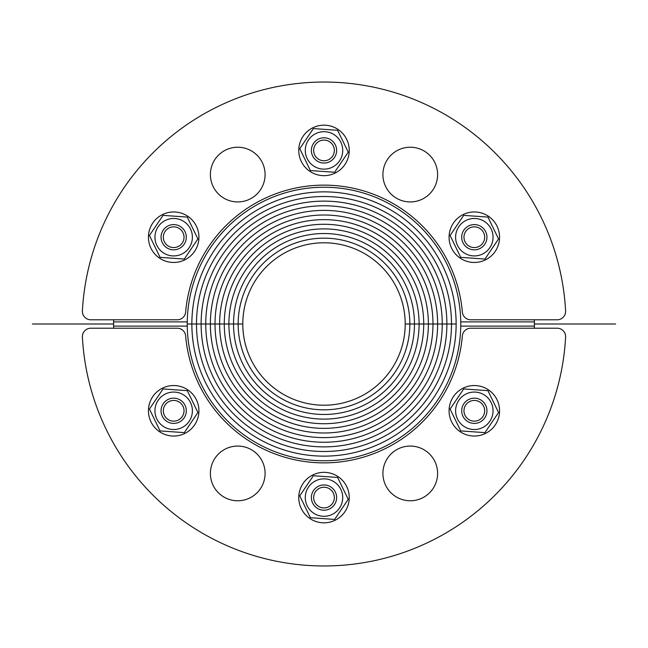 <?xml version="1.0" encoding="UTF-8"?>
<svg xmlns="http://www.w3.org/2000/svg" width="648" height="648" viewBox="0 0 648 648"><rect width="100%" height="100%" fill="white"/><g stroke="black" fill="none" stroke-linecap="round" stroke-linejoin="round"><path stroke-width="0.97" d="M191.865 324L187.24 324L191.865 324A132.135 132.135 0 0 1 324 191.865A132.135 132.135 0 0 1 456.135 324A132.135 132.135 0 0 0 324 191.865A132.135 132.135 0 0 0 191.865 324A132.135 132.135 0 0 0 324 456.135A132.135 132.135 0 0 0 456.135 324L451.502 324A127.502 127.502 0 0 0 324 196.498A127.502 127.502 0 0 0 196.498 324L191.865 324L196.498 324A127.502 127.502 0 0 1 324 196.498A127.502 127.502 0 0 1 451.502 324L446.877 324A122.877 122.877 0 0 0 324 201.123A122.877 122.877 0 0 0 201.123 324L196.498 324A127.502 127.502 0 0 0 324 451.502A127.502 127.502 0 0 0 451.502 324L456.135 324A132.135 132.135 0 0 1 324 456.135A132.135 132.135 0 0 1 191.865 324M201.123 324A122.877 122.877 0 0 1 324 201.123A122.877 122.877 0 0 1 446.877 324L442.244 324A118.244 118.244 0 0 0 324 205.756A118.244 118.244 0 0 0 205.756 324L201.123 324A122.877 122.877 0 0 0 324 446.877A122.877 122.877 0 0 0 446.877 324L451.502 324A127.502 127.502 0 0 1 324 451.502A127.502 127.502 0 0 1 196.498 324L205.756 324A118.244 118.244 0 0 1 324 205.756A118.244 118.244 0 0 1 442.244 324L437.619 324A113.619 113.619 0 0 0 324 210.381A113.619 113.619 0 0 0 210.381 324L205.756 324A118.244 118.244 0 0 0 324 442.244A118.244 118.244 0 0 0 442.244 324L446.877 324A122.877 122.877 0 0 1 324 446.877A122.877 122.877 0 0 1 201.123 324M210.381 324A113.619 113.619 0 0 1 324 210.381A113.619 113.619 0 0 1 437.619 324L432.986 324A108.986 108.986 0 0 0 324 215.014A108.986 108.986 0 0 0 215.014 324L210.381 324A113.619 113.619 0 0 0 324 437.619A113.619 113.619 0 0 0 437.619 324L442.244 324A118.244 118.244 0 0 1 324 442.244A118.244 118.244 0 0 1 205.756 324L215.014 324A108.986 108.986 0 0 1 324 215.014A108.986 108.986 0 0 1 432.986 324L428.36 324A104.36 104.36 0 0 0 324 219.64A104.36 104.36 0 0 0 219.64 324L215.014 324A108.986 108.986 0 0 0 324 432.986A108.986 108.986 0 0 0 432.986 324L437.619 324A113.619 113.619 0 0 1 324 437.619A113.619 113.619 0 0 1 210.381 324M219.64 324A104.36 104.36 0 0 1 324 219.64A104.36 104.36 0 0 1 428.36 324L423.727 324A99.727 99.727 0 0 0 324 224.273A99.727 99.727 0 0 0 224.273 324L219.64 324A104.36 104.36 0 0 0 324 428.36A104.36 104.36 0 0 0 428.36 324L432.986 324A108.986 108.986 0 0 1 324 432.986A108.986 108.986 0 0 1 215.014 324L224.273 324A99.727 99.727 0 0 1 324 224.273A99.727 99.727 0 0 1 423.727 324L419.102 324A95.102 95.102 0 0 0 324 228.898A95.102 95.102 0 0 0 228.898 324L224.273 324A99.727 99.727 0 0 0 324 423.727A99.727 99.727 0 0 0 423.727 324L428.36 324A104.36 104.36 0 0 1 324 428.36A104.36 104.36 0 0 1 219.64 324M228.898 324A95.102 95.102 0 0 1 324 228.898A95.102 95.102 0 0 1 419.102 324L414.469 324A90.469 90.469 0 0 0 324 233.531A90.469 90.469 0 0 0 233.531 324L228.898 324A95.102 95.102 0 0 0 324 419.102A95.102 95.102 0 0 0 419.102 324L423.727 324A99.727 99.727 0 0 1 324 423.727A99.727 99.727 0 0 1 224.273 324L233.531 324A90.469 90.469 0 0 1 324 233.531A90.469 90.469 0 0 1 414.469 324L409.844 324A85.844 85.844 0 0 0 324 238.156A85.844 85.844 0 0 0 238.156 324L233.531 324A90.469 90.469 0 0 0 324 414.469A90.469 90.469 0 0 0 414.469 324L419.102 324A95.102 95.102 0 0 1 324 419.102A95.102 95.102 0 0 1 228.898 324M409.844 324L405.211 324A81.211 81.211 0 0 0 324 242.789A81.211 81.211 0 0 0 242.789 324L238.156 324A85.844 85.844 0 0 1 324 238.156A85.844 85.844 0 0 1 409.844 324L414.469 324A90.469 90.469 0 0 1 324 414.469A90.469 90.469 0 0 1 233.531 324L238.156 324A85.844 85.844 0 0 0 324 409.844A85.844 85.844 0 0 0 409.844 324A85.844 85.844 0 0 1 324 409.844A85.844 85.844 0 0 1 238.156 324L242.789 324A81.211 81.211 0 0 0 324 405.211A81.211 81.211 0 0 0 405.211 324L409.844 324M113.643 319.788A210.398 210.398 0 0 0 113.611 326.106L187.256 326.106A136.76 136.76 0 0 1 324 187.24A136.76 136.76 0 0 1 460.744 326.106L534.389 326.106A210.398 210.398 0 0 0 534.357 319.788M265.089 174.587A27.354 27.354 0 0 1 224.062 198.272A27.354 27.354 0 0 1 224.062 150.895A27.354 27.354 0 0 1 265.089 174.587M437.619 174.587A27.354 27.354 0 0 1 396.584 198.272A27.354 27.354 0 0 1 396.584 150.895A27.354 27.354 0 0 1 437.619 174.587M565.607 310.919A8.416 8.416 0 0 1 557.199 319.788L470.74 319.788A8.416 8.416 0 0 1 462.356 312.101A138.866 138.866 0 0 0 324 185.134A138.866 138.866 0 0 0 185.644 312.101A8.416 8.416 0 0 1 177.26 319.788L90.801 319.788A8.416 8.416 0 0 1 82.393 310.919A241.963 241.963 0 0 1 324 82.037A241.963 241.963 0 0 1 565.607 310.919M534.357 328.212A210.398 210.398 0 0 0 534.389 321.894L460.744 321.894A136.76 136.76 0 0 1 324 460.76A136.76 136.76 0 0 1 187.256 321.894L113.611 321.894A210.398 210.398 0 0 0 113.643 328.212M382.911 473.413A27.354 27.354 0 0 1 423.938 449.728A27.354 27.354 0 0 1 423.938 497.105A27.354 27.354 0 0 1 382.911 473.413M210.381 473.413A27.354 27.354 0 0 1 251.416 449.728A27.354 27.354 0 0 1 251.416 497.105A27.354 27.354 0 0 1 210.381 473.413M82.393 337.082A8.416 8.416 0 0 1 90.801 328.212L177.26 328.212A8.416 8.416 0 0 1 185.644 335.899A138.866 138.866 0 0 0 324 462.866A138.866 138.866 0 0 0 462.356 335.899A8.416 8.416 0 0 1 470.74 328.212L557.199 328.212A8.416 8.416 0 0 1 565.607 337.082A241.963 241.963 0 0 1 324 565.963A241.963 241.963 0 0 1 82.393 337.082M164.714 232.033A10.344 10.344 0 0 1 182.639 232.033A10.344 10.344 0 0 1 173.672 247.56A10.344 10.344 0 0 1 164.714 232.033M174.571 224.621A12.62 12.62 0 0 0 162.324 242.733A12.62 12.62 0 0 0 184.129 244.28A12.62 12.62 0 0 0 174.571 224.621M154.994 235.88A18.727 18.727 0 0 0 181.861 254.048A18.727 18.727 0 0 0 184.162 221.697A18.727 18.727 0 0 0 154.994 235.88M163.053 215.363L187.288 217.088L197.907 238.934L184.299 259.062L160.064 257.337L149.445 235.483L163.053 215.363M173.672 211.961A25.248 25.248 0 0 0 151.81 249.836A25.248 25.248 0 0 0 195.542 249.836A25.248 25.248 0 0 0 173.672 211.961M324 140.073A10.344 10.344 0 0 1 332.959 155.593A10.344 10.344 0 0 1 315.041 155.593A10.344 10.344 0 0 1 324 140.073M335.356 144.901A12.62 12.62 0 0 0 313.543 143.346A12.62 12.62 0 0 0 323.101 163.013A12.62 12.62 0 0 0 335.356 144.901M315.811 133.577A18.727 18.727 0 0 0 313.511 165.929A18.727 18.727 0 0 0 342.679 151.745A18.727 18.727 0 0 0 315.811 133.577M337.608 130.297L348.235 152.142L334.627 172.271L310.392 170.546L299.765 148.692L313.373 128.571L337.608 130.297M345.862 137.797A25.248 25.248 0 0 0 302.138 137.797A25.248 25.248 0 0 0 324 175.665A25.248 25.248 0 0 0 345.862 137.797M483.286 232.033A10.344 10.344 0 0 1 474.328 247.56A10.344 10.344 0 0 1 465.361 232.033A10.344 10.344 0 0 1 483.286 232.033M484.785 244.28A12.62 12.62 0 0 0 475.219 224.621A12.62 12.62 0 0 0 462.972 242.733A12.62 12.62 0 0 0 484.785 244.28M484.817 221.697A18.727 18.727 0 0 0 455.649 235.88A18.727 18.727 0 0 0 482.517 254.048A18.727 18.727 0 0 0 484.817 221.697M498.555 238.934L484.947 259.062L460.712 257.337L450.093 235.483L463.701 215.363L487.936 217.088L498.555 238.934M496.19 249.836A25.248 25.248 0 0 0 474.328 211.961A25.248 25.248 0 0 0 452.458 249.836A25.248 25.248 0 0 0 496.19 249.836M483.286 415.967A10.344 10.344 0 0 1 465.361 415.967A10.344 10.344 0 0 1 474.328 400.44A10.344 10.344 0 0 1 483.286 415.967M473.429 423.379A12.62 12.62 0 0 0 485.676 405.267A12.62 12.62 0 0 0 463.871 403.72A12.62 12.62 0 0 0 473.429 423.379M493.007 412.12A18.727 18.727 0 0 0 466.139 393.952A18.727 18.727 0 0 0 463.838 426.303A18.727 18.727 0 0 0 493.007 412.12M484.947 432.637L460.712 430.912L450.093 409.066L463.701 388.938L487.936 390.663L498.555 412.517L484.947 432.637M474.328 436.039A25.248 25.248 0 0 0 496.19 398.164A25.248 25.248 0 0 0 452.458 398.164A25.248 25.248 0 0 0 474.328 436.039M324 507.927A10.344 10.344 0 0 1 315.041 492.407A10.344 10.344 0 0 1 332.959 492.407A10.344 10.344 0 0 1 324 507.927M312.644 503.099A12.62 12.62 0 0 0 334.457 504.654A12.62 12.62 0 0 0 324.899 484.988A12.62 12.62 0 0 0 312.644 503.099M332.189 514.423A18.727 18.727 0 0 0 334.49 482.072A18.727 18.727 0 0 0 305.321 496.255A18.727 18.727 0 0 0 332.189 514.423M310.392 517.703L299.765 495.858L313.373 475.729L337.608 477.455L348.235 499.308L334.627 519.429L310.392 517.703M302.138 510.203A25.248 25.248 0 0 0 345.862 510.203A25.248 25.248 0 0 0 324 472.335A25.248 25.248 0 0 0 302.138 510.203M164.714 415.967A10.344 10.344 0 0 1 173.672 400.44A10.344 10.344 0 0 1 182.639 415.967A10.344 10.344 0 0 1 164.714 415.967M163.215 403.72A12.62 12.62 0 0 0 172.781 423.379A12.62 12.62 0 0 0 185.028 405.267A12.62 12.62 0 0 0 163.215 403.72M163.183 426.303A18.727 18.727 0 0 0 192.351 412.12A18.727 18.727 0 0 0 165.483 393.952A18.727 18.727 0 0 0 163.183 426.303M149.445 409.066L163.053 388.938L187.288 390.663L197.907 412.517L184.299 432.637L160.064 430.912L149.445 409.066M151.81 398.164A25.248 25.248 0 0 0 173.672 436.039A25.248 25.248 0 0 0 195.542 398.164A25.248 25.248 0 0 0 151.81 398.164M32.4 324L113.603 324L32.4 324M534.398 324L615.6 324L534.398 324"/></g></svg>
